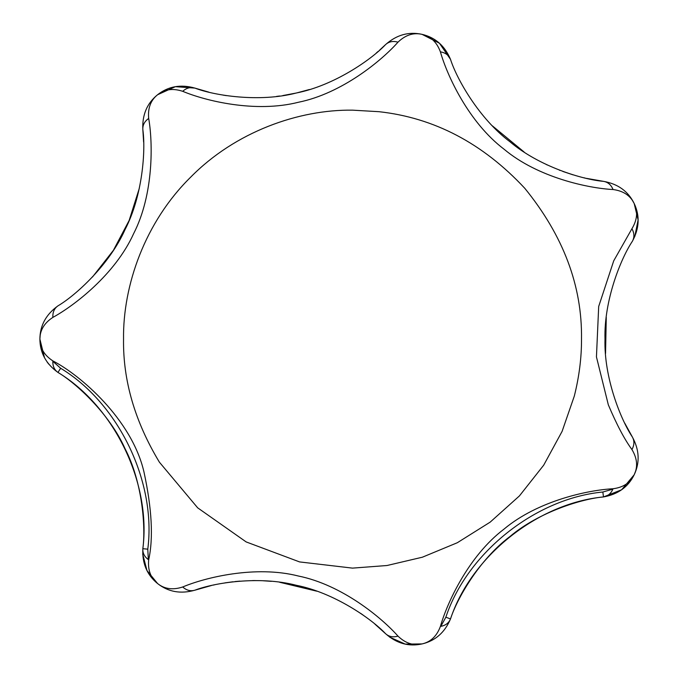 <?xml version="1.0" encoding="UTF-8"?>
<svg xmlns="http://www.w3.org/2000/svg" width="678" height="678" viewBox="0 0 678 678"><rect width="100%" height="100%" fill="white"/><g stroke="black" fill="none" stroke-linecap="round" stroke-linejoin="round"><path stroke-width="1.02" d="M143.973 471.99C151.906 508.712 153.474 537.993 148.685 559.85C147.711 570.139 150.686 578.046 157.601 583.563C164.517 589.072 172.89 590.216 182.704 586.979C204.942 577.597 255.309 565.045 298.388 576.02C342.187 584.877 381.96 617.98 397.986 636.117C405.427 643.286 413.461 645.897 422.08 643.93C430.708 641.956 436.818 636.125 440.403 626.43C446.938 603.2 468.532 555.994 503.966 529.154C538.196 500.44 588.877 489.982 613.048 488.753C623.294 487.414 630.345 482.753 634.184 474.786C638.015 466.811 637.269 458.404 631.93 449.548C624.523 439.437 616.658 424.53 608.327 404.825L596.445 356.908L598.691 306.464L613.734 260.801L631.93 228.732C637.269 219.884 638.015 211.468 634.184 203.502C630.345 195.535 623.294 190.874 613.048 189.526C588.945 188.331 538.112 177.789 504.068 149.211C468.447 122.226 446.98 75.148 440.403 51.85C436.818 42.163 430.708 36.324 422.08 34.358C413.461 32.391 405.427 34.993 397.986 42.172C382.019 60.266 342.085 93.437 298.515 102.242C255.208 113.26 205.01 100.691 182.704 91.31C172.89 88.072 164.517 89.208 157.601 94.725C150.686 100.242 147.711 108.149 148.685 118.438C152.881 142.202 153.906 194.103 133.625 233.656C115.243 274.387 74.122 305.795 52.876 317.389C44.223 323.042 39.9 330.296 39.892 339.144C39.9 347.992 44.223 355.238 52.876 360.899C79.885 374.807 131.752 419.08 143.973 471.99M182.704 586.979C186.501 590.377 190.56 591.453 194.874 590.199C180.721 594.182 168.297 591.97 157.601 583.563L157.601 583.563C147.024 575.003 142.109 563.384 142.838 548.697C145.77 528.23 142.736 482.736 125.04 448.683C109.455 413.614 75.75 382.875 57.952 372.425C114.438 406.563 151.363 483.245 142.838 548.697C142.575 553.18 144.524 556.901 148.685 559.85M142.677 554.019L146.973 570.537L157.618 583.58M160.822 585.885L161.305 586.19M52.876 360.899C52.587 365.993 54.274 369.832 57.952 372.425C46.011 363.84 39.994 352.746 39.892 339.144L44.485 357.67M47.129 362.001L48.714 364.094M374.858 624.074L385.621 633.735C371.442 618.675 333.983 592.691 296.328 585.292C259.191 575.614 214.146 582.792 194.874 590.199L211.341 585.538M213.189 585.114L214.528 584.817M224.935 582.877L232.995 581.783M235.046 581.555L239.91 581.122M252.589 580.571L255.403 580.563M263.14 580.766L271.412 581.334M279.607 582.258L316.77 591.182M360.467 613.234L363.094 615.065M148.685 118.438C144.524 121.387 142.575 125.099 142.838 129.591L143.626 142.058M139.287 188.416L129.159 220.435L113.421 250.284L92.505 276.98M389.562 637.083L405.198 644.1L422.114 643.922C408.8 646.863 396.647 643.464 385.621 633.735C388.96 636.735 393.087 637.532 397.986 636.117M425.911 642.854L426.445 642.668M208.765 92.123L194.874 88.089L175.399 86.674L157.576 94.742M440.403 626.43C445.438 625.582 448.802 623.074 450.514 618.921C471.227 556.248 537.764 503.186 603.479 496.94L621.641 489.762L634.184 474.786C628.192 486.999 617.955 494.381 603.479 496.94C582.868 498.635 539.196 511.712 509.932 536.544C479.21 559.545 456.743 599.242 450.514 618.921C444.802 632.472 435.327 640.812 422.08 643.93L425.36 643.032M397.986 42.172C393.087 40.756 388.96 41.553 385.621 44.553L379.663 50.079M378.273 51.308L376.315 52.994M309.422 89.513L297.142 92.81M295.718 93.132L282.819 95.564M279.641 96.022L276.548 96.412M226.418 95.64L223.274 95.14M440.403 51.85C445.438 52.706 448.802 55.206 450.514 59.367L439.471 43.256L422.08 34.358L419.775 33.9M631.93 449.548C634.396 445.09 634.54 440.895 632.354 436.971L624.735 423.14M605.547 353.509L606.268 317.296M613.048 189.526C611.098 184.814 607.912 182.094 603.479 181.348L586.394 178.348M585.165 178.068L583.724 177.738M573.063 174.856L562.842 171.449M560.096 170.424L559.375 170.153M547.4 165.025L546.29 164.5M524.153 152.042L492.406 125.871M634.744 236.724L638.108 219.926L634.184 203.502C639.998 215.799 639.388 228.401 632.354 241.317C620.828 258.488 603.835 300.786 604.996 339.144C603.827 377.51 620.853 419.826 632.354 436.971C639.388 449.878 639.998 462.489 634.184 474.786L636.32 469.362M613.048 488.753C611.098 493.465 607.912 496.194 603.479 496.94L602.844 492.016C535.408 498.432 467.117 552.892 445.853 617.209L450.514 618.921M631.93 228.732C634.396 233.198 634.54 237.393 632.354 241.317M182.704 91.31C186.501 87.903 190.56 86.835 194.874 88.089C214.18 95.505 259.208 102.666 296.337 92.996C334 85.597 371.468 59.579 385.621 44.553C396.647 34.824 408.8 31.425 422.08 34.358C435.327 37.476 444.802 45.816 450.514 59.367C456.735 79.029 479.219 118.752 509.949 141.753C539.264 166.627 582.961 179.662 603.479 181.348C617.955 183.907 628.192 191.289 634.184 203.502L631.269 198.434M52.876 317.389C52.587 312.295 54.274 308.456 57.952 305.863C75.741 295.422 109.455 264.666 125.049 229.588C142.77 195.467 145.762 149.965 142.838 129.591C142.109 114.904 147.024 103.276 157.601 94.725C168.297 86.318 180.721 84.106 194.874 88.089M40.333 333.245L39.892 339.144C39.994 325.542 46.011 314.448 57.952 305.863M159.389 462.167L197.679 507.839L246.165 541.925L299.574 561.918L352.518 568.122L386.977 565.52L422.377 557.206L457.303 542.739L490.177 522.128L519.424 495.915L543.697 465.176L562.104 431.361L574.308 396.088C579.198 376.587 581.588 357.603 581.504 339.144C582.292 286.057 563.384 235.774 524.797 188.306C482.829 143.295 434.217 117.76 378.96 111.692L352.518 110.158C298.82 109.429 235.359 131.685 190.603 177.229C145.058 221.986 122.803 285.446 123.54 339.144C122.938 380.519 134.888 421.521 159.389 462.167M57.952 372.425L60.656 368.264L52.842 361.306M148.346 559.613L147.779 549.172C156.525 481.999 118.633 403.3 60.656 368.264M147.779 549.172L142.838 548.697M445.853 617.209L440.81 626.37M612.895 489.135L602.844 492.016M426.53 35.646L422.03 34.341M155.042 96.946L157.643 94.691M39.892 339.144L40.333 345.043M157.601 583.563L160.339 585.563"/></g></svg>
